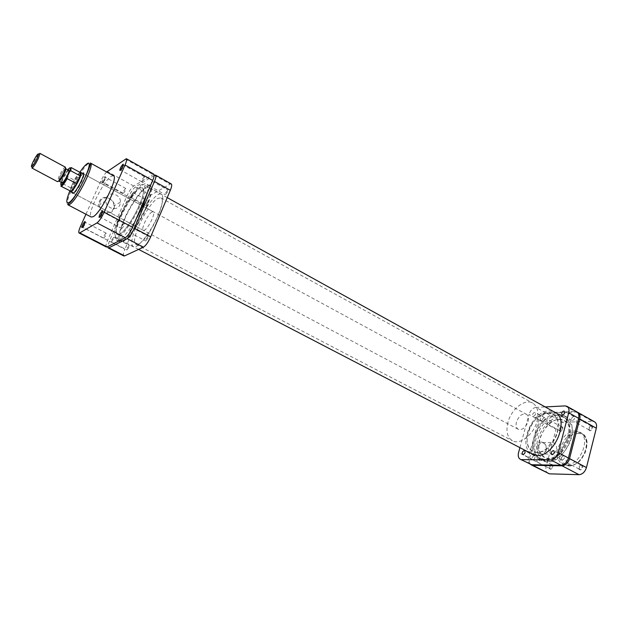 <?xml version="1.0" encoding="UTF-8"?>
<svg xmlns="http://www.w3.org/2000/svg" width="628" height="628" viewBox="0 0 628 628"><rect width="100%" height="100%" fill="white"/><g stroke="black" fill="none" stroke-linecap="round" stroke-linejoin="round"><path stroke-width="0.47" stroke-dasharray="3.14 2.35" d="M31.934 166.954L33.614 162.691C35.537 158.758 37.311 155.838 38.92 153.939M58.734 181.037L60.162 176.539C62.266 172.237 64.032 169.56 65.469 168.492M65.343 167.142L65.006 167.174C63.389 168.39 61.387 171.428 59.008 176.287L57.541 181.68M516.475 421.945C515.612 425.525 516.208 427.982 518.249 429.301C522.386 430.29 525.667 427.707 528.093 421.537C528.925 417.981 528.344 415.548 526.335 414.237C522.182 413.232 518.893 415.799 516.475 421.945M80.305 172.527C78.053 174.231 75.407 178.219 72.377 184.483C70.917 187.709 70.226 189.939 70.297 191.179M528.03 432.904C525.926 441.822 527.512 447.976 532.803 451.367C540.504 455.991 554.265 445.519 557.421 432.292C559.375 423.5 557.821 417.463 552.766 414.174C544.869 409.362 531.257 419.873 528.03 432.904M507.974 422.236C505.775 431.232 507.267 437.402 512.44 440.746C519.984 445.291 533.729 434.584 537.026 421.231C539.067 412.368 537.615 406.316 532.662 403.074C524.922 398.348 511.341 409.095 507.974 422.236M62.933 183.737L70.713 187.882L74.245 180.157L70.713 187.882L70.415 191.234M68.79 170.337C67.565 170.698 65.752 173.304 63.342 178.156C62.133 180.84 61.725 182.387 62.109 182.787M60.225 176.492C59.008 179.176 58.592 180.723 58.977 181.115C60.178 180.754 61.999 178.132 64.425 173.25C65.634 170.573 66.05 169.034 65.665 168.649C64.456 169.018 62.643 171.632 60.225 176.492M61.057 186.273L61.575 180.927L63.601 176.531L64.998 175.188C67.942 170.078 69.983 167.527 71.113 167.535M61.418 182.936L62.855 183.698M80.423 172.59C79.246 172.551 77.181 175.071 74.245 180.157L64.998 175.188M143.474 190.661C144.299 201.957 122.099 238.915 117.224 234.534L116.102 230.994C116.007 218.913 137.289 183.666 142.375 187.67L143.474 190.661M568.34 424.646C576.637 437.724 556.675 465.207 544.625 457.537L540.308 452.953C532.693 439.451 552.318 412.926 564.446 420.619L568.34 424.646M538.581 454.696C530.063 439.474 552.122 409.699 565.765 418.35L570.122 422.848C579.503 437.528 557.02 468.519 543.471 459.892L538.581 454.696M114.422 233.467C114.374 219.824 138.254 180.283 143.985 184.758L145.225 188.094C146.198 200.74 121.165 242.439 115.685 237.486L114.422 233.467M113.739 209.132C118.017 200.426 103 192.317 99.326 201.447C94.993 210.27 110.198 218.277 113.739 209.132M100.119 201.619C102.811 194.696 114.398 198.393 113.958 205.96L113.385 208.7C110.842 215.475 99.42 212.209 99.538 204.665L100.119 201.619M82.723 227.03L83.037 227.273C84.592 225.499 85.384 223.866 85.424 222.375L85.133 222.469M102.356 182.418L101.964 182.403C102.246 180.448 103.243 178.517 104.954 176.594L105.159 176.499C105.371 177.928 104.436 179.898 102.356 182.418M105.292 177.473L103.188 182.175C104.727 180.393 105.512 178.807 105.551 177.41L105.292 177.473M120.725 169.921L121.118 170.117C122.743 168.257 123.559 166.601 123.575 165.148L123.3 165.211M99.985 216.872L100.339 217.076C101.987 215.223 102.819 213.52 102.827 211.974L102.709 211.958M72.11 192.529C72 188.981 79.301 175.33 82.386 173.336L82.433 173.297M83.139 173.673L82.731 174.246C79.607 176.248 72.196 190.543 73.115 192.82L72.817 192.898M518.249 429.301L73.35 193.181L74.222 192.937C77.613 190.92 85.808 174.443 83.665 173.964L526.335 414.237M106.422 197.663C109.139 190.629 120.866 194.421 120.427 202.098L119.854 204.877C117.279 211.754 105.716 208.41 105.834 200.748L106.422 197.663M125.522 188.533C123.959 190.276 123.19 191.854 123.206 193.259L123.473 193.212C125.043 191.469 125.812 189.899 125.796 188.478L125.522 188.533M105.959 233.2C104.374 234.935 103.589 236.56 103.612 238.051L103.848 238.02C105.433 236.293 106.218 234.676 106.195 233.169L105.959 233.2M124.077 223.403C122.397 225.209 121.581 226.896 121.644 228.459L121.903 228.419C123.59 226.614 124.407 224.926 124.352 223.364L124.077 223.403M144.22 176.908C142.564 178.721 141.755 180.362 141.81 181.83L142.116 181.767C143.781 179.953 144.581 178.313 144.534 176.845L144.22 176.908M152.141 211.895C148.137 213.677 140.57 229.416 143.302 230.311L144.362 230.193C148.318 228.6 156.042 212.578 153.271 211.746L152.141 211.895M113.472 175.722L111.203 176.295C103.188 181.037 86.279 215.53 91.296 217.053M138.466 244.064C148.239 240.461 167.864 199.861 160.878 197.883L157.911 198.322C147.8 203.134 129.172 241.976 135.954 244.308L138.466 244.064M119.61 234.22C129.015 230.343 148.962 189.405 142.375 187.67L139.542 188.204C129.776 193.298 110.85 232.423 117.224 234.534L119.61 234.22M106.375 247.016C105.598 246.325 106.014 244.088 107.608 240.296L126.958 195.952C129.242 191.03 131.488 187.725 133.686 186.014L153.766 174.113M106.65 171.97C104.586 174.113 102.56 177.324 100.558 181.602L85.942 214.242M534.609 412.353C532.725 413.295 532.222 414.527 533.094 416.074L533.565 416.176C535.449 415.241 535.959 414.001 535.08 412.455L534.609 412.353M544.343 417.675C542.451 418.601 541.948 419.834 542.843 421.372L543.314 421.482C545.206 420.556 545.708 419.323 544.814 417.785L544.343 417.675M534.106 455.747C532.175 456.666 531.688 457.93 532.646 459.547L533.062 459.641C535.001 458.73 535.488 457.467 534.53 455.85L534.106 455.747M563.387 455.944C561.346 456.878 560.843 458.189 561.872 459.869L562.343 459.986C564.384 459.052 564.894 457.749 563.865 456.061L563.387 455.944M573.6 416.545C571.613 417.487 571.095 418.758 572.053 420.36L572.579 420.477C574.573 419.551 575.091 418.279 574.141 416.67L573.6 416.545M546.87 461.996L541.454 460.614C525.455 453.008 540.614 414.684 559.281 414.998L565.255 416.278C581.834 423.209 565.757 463.605 546.87 461.996M544.68 460.748L539.295 459.374C523.391 451.822 538.518 413.609 557.091 413.891L563.033 415.155C579.503 422.047 563.465 462.318 544.68 460.748M531.1 453.455C517.684 444.993 532.316 410.72 549.115 410.924L553.566 411.599M545.018 459.453L540.111 458.267C524.788 451.406 539.067 414.841 556.753 415.147L562.555 416.45C577.846 423.264 562.641 460.905 545.018 459.453M530.236 464.367C528.313 463.158 527.724 460.913 528.478 457.647L538.722 419.763C540.135 415.634 542.451 413.295 545.661 412.745L574.926 411.45L576.897 411.89M519.921 447.646L529.004 414.48L538.722 419.763M545.661 412.745L535.951 407.399L545.143 406.928M535.951 407.399C532.756 407.972 530.44 410.335 529.004 414.48M561.848 426.608L561.605 426.632C559.815 427.417 559.069 428.767 559.375 430.69L560.569 431.507C563.402 429.811 563.834 428.178 561.848 426.608M560.341 430.847L559.375 430.188L561.173 426.907L561.887 427.001C562.845 428.626 562.335 429.905 560.341 430.847M551.949 464.359L551.588 464.39C549.822 465.23 549.115 466.612 549.476 468.551L550.63 469.383C553.488 467.75 553.927 466.078 551.949 464.359M550.403 468.716L549.469 468.048L551.18 464.681L551.918 464.767C552.946 466.463 552.444 467.781 550.403 468.716M591.38 425.8L591.097 425.831C589.26 426.608 588.483 427.974 588.774 429.937L590.1 430.871C593.107 429.112 593.538 427.425 591.38 425.8M589.865 430.18L588.789 429.434L590.673 426.114L591.474 426.216C592.502 427.911 591.969 429.23 589.865 430.18M581.512 464.853L581.104 464.901C579.283 465.733 578.553 467.138 578.898 469.108L580.194 470.058C583.224 468.37 583.655 466.635 581.512 464.853M579.958 469.367L578.914 468.598L580.688 465.199L581.528 465.293C582.635 467.059 582.117 468.417 579.958 469.367M537.223 445.951C534.954 453.518 544.327 458.393 546.125 450.637C548.362 443.156 539.075 438.203 537.223 445.951M546.125 450.457L543.141 454.036C539.169 454.091 537.435 451.461 537.937 446.139L540.834 442.607C544.845 442.473 546.603 445.087 546.125 450.457M556.565 450.457L553.574 454.083C549.586 454.138 547.836 451.477 548.33 446.092L551.235 442.512C555.27 442.379 557.044 445.024 556.565 450.457M537.78 462.192L537.34 462.082C536.32 460.395 536.83 459.068 538.863 458.11L539.311 458.212C540.323 459.916 539.813 461.235 537.78 462.192M547.946 424.104L547.451 423.994C546.501 422.369 547.019 421.082 549.005 420.116L549.516 420.234C550.458 421.859 549.932 423.146 547.946 424.104M577.281 423.201L576.724 423.076C575.711 421.388 576.253 420.054 578.341 419.08L578.914 419.206C579.919 420.901 579.377 422.228 577.281 423.201M567.131 462.616L566.637 462.498C565.545 460.732 566.079 459.366 568.222 458.393L568.725 458.511C569.808 460.285 569.282 461.651 567.131 462.616M547.71 413.043L552.766 414.174C566.205 420.132 552.679 453.549 537.16 452.403L532.803 451.367C519.34 445.362 532.136 412.808 547.71 413.043M559.344 419.457L564.446 420.619C578.011 426.663 564.65 459.853 549.021 458.605L544.625 457.537C531.029 451.454 543.66 419.096 559.344 419.457M575.13 431.004L579.573 432.048C591.537 437.41 580.162 465.968 566.425 464.799L562.515 463.833C550.528 458.448 561.361 430.494 575.13 431.004M546.737 413.334L576.009 412.054L592.51 421.325L562.986 422.275L546.737 413.334C543.518 413.883 541.203 416.215 539.79 420.344L529.569 458.212C528.878 461.093 529.294 463.229 530.809 464.594M577.415 412.251L576.009 412.054M547.985 473.473C546.022 472.24 545.41 470.011 546.132 466.761L556.047 429.183C557.428 425.085 559.744 422.785 562.986 422.275M592.51 421.325L594.504 421.788M146.222 203.755L148.381 200.984L148.106 202.703L145.947 205.482L146.222 203.755M131.009 195.465L133.152 192.655L132.838 194.374L130.695 197.192L131.009 195.465M165.588 192.945L167.896 190.033L167.637 191.799L165.329 194.719L165.588 192.945M150.759 184.954L149.558 185.974L149.857 184.2L152.251 181.468M146.065 239.08L148.334 236.207L148.059 238.122L145.782 241.003L146.065 239.08M129.886 232.431L129.91 230.57L132.288 227.925M127.233 248.084L129.352 245.352L129.062 247.212L126.934 249.952L127.233 248.084M111.627 240.014L113.739 237.235L113.401 239.095L111.297 241.874L111.627 240.014M147.329 192.945C148.451 187.866 148.232 184.875 146.669 183.965C142.477 181.139 128.049 200.144 120.411 218.112C115.23 230.421 113.935 237.769 116.51 240.163C120.552 240.995 126.982 234.197 135.805 219.753M146.552 207.46C151.544 195.277 152.722 188.133 150.092 186.014C145.861 183.164 131.464 202.035 123.889 219.918C118.763 232.156 117.499 239.48 120.113 241.882C124.03 244.999 138.835 225.97 146.552 207.46M158.334 214.564C162.95 203.127 163.971 196.352 161.396 194.248C157.243 191.359 143.49 209.038 136.433 225.939C131.652 237.525 130.577 244.457 133.214 246.749C137.155 249.701 151.183 231.936 158.334 214.564M145.908 207.821C150.61 196.344 151.733 189.585 149.283 187.544C145.327 184.758 131.66 202.632 124.477 219.596C119.61 231.214 118.433 238.138 120.937 240.359C124.682 243.224 138.631 225.256 145.908 207.821M154.158 175.471L135.389 186.948C133.175 188.651 130.938 191.956 128.654 196.87L109.343 241.191L107.733 246.631M154.41 175.322L170.102 184.13L150.555 195.3L135.389 186.948M170.102 184.13L171.256 183.941M123.802 255.949C122.962 255.235 123.323 252.99 124.878 249.214L109.343 241.191M128.654 196.87L143.804 205.105L124.878 249.214M143.804 205.105C146.049 200.222 148.302 196.949 150.555 195.3M61.575 180.927L61.089 182.246M67.777 169.788L63.601 176.531M67.973 204.838C63.436 203.574 80.674 168.775 88.289 163.712L90.408 163.037M79.842 172.276L69.826 190.928M133.686 186.014L107.247 171.468M125.294 158.97L152.651 174.333M107.608 240.296L80.533 226.316M100.558 181.602L126.958 195.952M528.478 457.647L518.579 452.537M565.059 405.908L574.926 411.45M577.713 433.516C593.845 432.268 585.312 466.369 569.549 465.324C553.817 465.646 562.39 433.037 577.713 433.516M568.583 465.929C582.329 467.114 593.68 438.595 581.701 433.218L577.25 432.166C563.465 431.64 552.656 459.563 564.666 464.955L568.583 465.929M539.79 420.344L556.047 429.183M546.132 466.761L529.569 458.212M58.616 181.068L57.383 181.382M135.954 244.308L512.44 440.746M160.878 197.883L532.662 403.074M65.422 168.375L65.006 167.174M565.765 418.35L556.102 412.996M167.236 197.632L143.985 184.758M543.471 459.892L533.667 454.798M138.607 249.402L115.685 237.486M102.874 182.167L101.964 182.403M120.427 202.098L113.958 205.96M123.206 193.259L102.937 182.238M103.612 238.051L82.818 227.312M121.644 228.459L100.088 217.123M141.81 181.83L120.827 170.188M143.302 230.311L73.35 193.181M153.271 211.746L83.665 173.964M144.534 176.845L123.575 165.148M124.352 223.364L102.827 211.974M106.195 233.169L85.424 222.375M125.796 188.478L105.551 177.41M105.834 200.748L99.538 204.665M105.457 177.394L105.159 176.499M542.843 421.372L533.094 416.074M532.646 459.547L522.716 454.413M561.872 459.869L551.777 454.554M572.053 420.36L562.146 414.865M539.295 459.374L541.454 460.614M540.111 458.267L532.332 454.217M562.555 416.45L554.885 412.204M563.033 415.155L565.255 416.278M574.141 416.67L564.25 411.152M563.865 456.061L553.778 450.723M534.53 455.85L524.608 450.692M544.814 417.785L535.08 412.455M559.375 430.188L559.375 430.69M561.173 426.907L561.605 426.632M549.469 468.048L549.476 468.551M551.18 464.681L551.588 464.39M588.789 429.434L588.774 429.937M590.673 426.114L591.097 425.831M578.914 468.598L578.898 469.108M580.688 465.199L581.104 464.901M579.573 432.048L581.701 433.218C589.04 439.184 587.298 444.577 585.492 451.987C581.654 458.99 579.707 464.21 569.007 465.976L562.515 463.833M553.574 454.083L543.141 454.036M537.34 462.082L549.963 468.606M547.451 423.994L559.838 430.73M576.724 423.076L589.3 430.047M566.637 462.498L579.463 469.242M568.725 458.511L581.528 465.293M578.914 419.206L591.474 426.216M549.516 420.234L561.887 427.001M539.311 458.212L551.918 464.767M551.235 442.512L540.834 442.607M133.152 192.655L148.381 200.984M152.141 181.241L167.896 190.033M132.163 227.65L148.334 236.207M113.739 237.235L129.352 245.352M150.092 186.014L146.669 183.965M149.283 187.544L161.396 194.248M120.937 240.359L133.214 246.749M120.113 241.882L116.51 240.163M111.297 241.874L126.934 249.952M129.596 232.486L145.782 241.003M149.558 185.974L165.329 194.719M130.695 197.192L145.947 205.482"/><path stroke-width="0.94" d="M32.978 161.985C31.408 165.399 31.023 166.954 31.824 166.64C33.182 165.431 34.917 162.691 37.028 158.429L38.598 154.017C37.876 153.428 36.008 156.082 32.978 161.985M38.92 153.939L39.972 153.687L38.206 158.672C35.812 163.508 33.849 166.601 32.311 167.974L31.934 166.954M65.422 168.375L65.469 168.492C66.285 168.32 65.956 169.898 64.488 173.202C61.568 178.964 59.644 181.578 58.734 181.037L58.616 181.068M31.95 168.061L57.541 181.68C58.946 181.257 61.057 178.195 63.899 172.504C65.304 169.379 65.783 167.597 65.343 167.142L39.847 153.342M70.297 191.179L71.003 191.689C73.217 190.198 75.917 186.171 79.104 179.616C80.627 176.217 81.295 173.956 81.122 172.826L80.305 172.527M76.577 183.674L80.148 175.84L76.577 183.674L67.165 178.635C64.205 183.753 62.172 186.304 61.057 186.273L70.838 191.226C72.189 190.512 74.104 187.992 76.577 183.674M59.22 181.249L62.109 182.787C63.326 182.434 65.147 179.82 67.573 174.945C68.774 172.268 69.182 170.73 68.79 170.337L65.916 168.783M70.776 170.777L80.148 175.84L80.423 172.59L71.113 167.535L70.776 170.777L69.637 171.609L67.314 176.594L67.165 178.635M82.174 227.54L81.828 227.493C82.111 225.421 83.124 223.435 84.858 221.535L85.016 221.464C85.243 222.995 84.293 225.012 82.174 227.54M85.133 222.469L82.723 227.03M120.246 170.361L119.807 170.345C120.074 168.312 121.118 166.294 122.931 164.308L123.159 164.191C123.441 165.659 122.468 167.715 120.246 170.361M123.3 165.211L120.725 169.921M99.444 217.351L99.043 217.296C99.326 215.137 100.378 213.065 102.215 211.094L102.388 211.016C102.686 212.586 101.705 214.698 99.444 217.351M102.56 212.029L99.985 216.872M82.433 173.297L82.92 173.03C86.609 171.224 77.338 190.763 73.335 193.196L72.157 193.071L72.11 192.529M73.115 192.82L70.564 191.705M93.242 216.66C100.959 212.853 118.668 176.939 113.472 175.722L90.408 163.037C95.142 163.979 77.087 200.246 69.787 204.367L67.973 204.838L91.296 217.053L93.242 216.66M107.16 246.914L125.357 237.729L96.987 222.909L79.787 232.878L107.16 246.914L106.375 247.016L79.065 233.004L79.787 232.878M125.027 164.999C126.566 161.396 126.997 159.3 126.33 158.696L153.766 174.113C154.527 174.765 154.174 176.876 152.698 180.448L125.027 164.999L104.154 212.24L132.571 227.281L152.698 180.448M132.571 227.281C130.09 232.658 127.688 236.136 125.357 237.729M85.942 214.242L80.533 226.316C78.877 230.138 78.39 232.368 79.065 233.004M96.987 222.909C99.208 221.229 101.603 217.673 104.154 212.24M126.33 158.696L106.65 171.97M80.894 172.457L83.234 173.964M524.192 450.59C522.26 451.524 521.766 452.804 522.716 454.413L523.124 454.507C525.055 453.581 525.55 452.309 524.608 450.692L524.192 450.59M553.307 450.614C551.266 451.563 550.756 452.874 551.777 454.554L552.24 454.672C554.273 453.722 554.791 452.411 553.778 450.723L553.307 450.614M563.716 411.034C561.73 411.984 561.204 413.263 562.146 414.865L562.672 414.982C564.658 414.033 565.184 412.753 564.25 411.152L563.716 411.034M553.566 411.599L554.885 412.204C570.075 418.955 554.752 456.76 537.215 455.386L531.1 453.455M578.631 418.311L568.709 412.769C569.4 409.684 568.835 407.541 567.021 406.34L576.897 411.89C578.726 413.098 579.306 415.234 578.631 418.311L568.411 458.016C566.919 462.451 564.446 464.861 560.977 465.246L531.696 464.728L520.282 459.264L531.696 464.728M520.282 459.264C518.375 458.063 517.81 455.818 518.579 452.537L519.921 447.646M560.977 465.246L550.85 459.955L521.735 459.618M550.85 459.955C554.296 459.547 556.777 457.113 558.292 452.655L568.411 458.016M568.709 412.769L558.292 452.655M567.021 406.34L565.059 405.908L545.143 406.928M530.809 464.594L532.795 465.293L562.091 465.827C565.561 465.45 568.042 463.04 569.525 458.605L586.45 467.562L596.333 428.194L579.73 418.923L569.525 458.605M579.73 418.923C580.398 415.854 579.817 413.711 577.988 412.502L577.415 412.251M577.988 412.502L594.504 421.788C596.372 423.005 596.977 425.14 596.333 428.194M586.45 467.562C584.998 471.958 582.525 474.328 579.032 474.674L549.461 473.842L531.335 464.932M152.251 181.468L150.759 184.954M132.288 227.925L129.886 232.431M135.805 219.753L143.019 205.489L147.329 192.945M107.733 246.631L108.134 247.911L108.919 247.817L127.178 238.679C129.517 237.094 131.919 233.616 134.4 228.247L154.472 181.437C155.948 177.873 156.293 175.762 155.524 175.102L154.158 175.471M155.524 175.102L171.256 183.941C172.08 184.624 171.766 186.744 170.329 190.3L154.472 181.437M134.4 228.247L150.681 236.866L170.329 190.3M150.681 236.866C148.247 242.204 145.829 245.642 143.435 247.173L127.178 238.679M108.919 247.817L124.619 255.879L143.435 247.173M124.619 255.879L123.802 255.949L108.134 247.911M61.089 182.246C60.037 187.434 62.117 185.55 67.314 176.594M69.37 172.127C71.066 167.323 70.532 166.546 67.777 169.788M69.826 190.928C66.089 200.285 65.838 204.155 69.08 202.522C77.574 197.38 96.272 156.113 86.546 164.191C84.764 165.572 82.527 168.265 79.842 172.276M532.795 465.293L549.461 473.842M579.032 474.674L562.091 465.827M31.824 166.64L32.311 167.974M70.838 191.226L71.003 191.689M80.643 172.951L81.122 172.826M67.133 177.025C61.67 186.634 60.312 186.084 61.057 186.273M69.637 171.609L71.113 167.535M38.598 154.017L39.972 153.687M556.102 412.996L167.236 197.632M533.667 454.798L138.607 249.402M82.456 227.32L81.828 227.493M120.482 170.172L119.807 170.345M99.758 217.1L99.043 217.296M72.817 192.898L72.157 193.071M67.973 204.838L68.986 203.236C74.763 200.748 91.162 166.483 90.408 163.037M83.139 173.673L82.92 173.03M102.631 211.714L102.388 211.016M123.378 164.866L123.159 164.191M85.227 222.076L85.016 221.464"/></g></svg>
